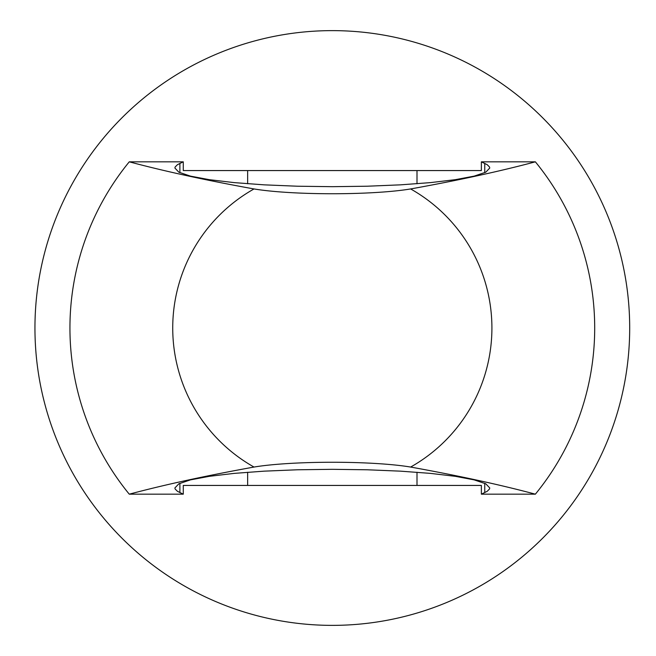 <?xml version="1.0" encoding="UTF-8"?>
<svg xmlns="http://www.w3.org/2000/svg" width="656" height="656" viewBox="0 0 656 656"><rect width="100%" height="100%" fill="white"/><g stroke="black" fill="none" stroke-linecap="round" stroke-linejoin="round"><path stroke-width="0.98" d="M183.278 161.827L183.278 170.568L481.365 170.568L481.365 161.827L535.37 161.827A262.384 262.384 0 0 1 535.37 494.173L481.365 494.173L481.365 485.432L183.278 485.432L183.278 494.173L129.265 494.173A262.384 262.384 0 0 1 129.265 161.827L183.278 161.827L177.448 164.689L175.119 167.026L174.89 168.034L178.834 172.184L190.478 176.128L209.239 179.662L234.167 182.614L264.015 184.836L297.291 186.214L332.321 186.681L367.352 186.214L400.627 184.836L430.475 182.614L455.403 179.662L474.157 176.128L485.801 172.184L489.753 168.034L489.524 167.026L487.195 164.689L481.365 161.827M129.265 494.173C164.574 484.735 206.156 475.69 254.011 467.056A159.588 159.588 0 0 1 254.011 188.944C206.156 180.31 164.574 171.265 129.265 161.827M535.37 161.827C500.085 171.265 458.503 180.31 410.631 188.944A159.588 159.588 0 0 1 410.631 467.056C458.503 475.69 500.085 484.735 535.37 494.173M254.011 188.944A95.563 11.242 0 0 0 410.631 188.944M254.011 467.056A95.563 11.242 0 0 1 410.631 467.056M183.278 494.173L177.448 491.311L175.119 488.974L174.89 487.966L178.834 483.816L190.478 479.872L209.239 476.338L234.167 473.386L264.015 471.164L297.291 469.786L332.321 469.319L367.352 469.786L400.627 471.164L430.475 473.386L455.403 476.338L474.157 479.872L485.801 483.816L489.753 487.966L489.524 488.974L487.195 491.311L481.365 494.173M34.948 328A297.365 297.365 0 0 1 481.004 70.471A297.365 297.365 0 0 1 481.004 585.529A297.365 297.365 0 0 1 34.948 328M484.751 492.623L484.751 483.3M484.751 172.7L484.751 163.377M179.892 492.623L179.892 483.3M179.892 172.7L179.892 163.377M247.64 485.432L247.64 472.246M247.64 183.754L247.64 170.568M417.003 485.432L417.003 472.246M417.003 183.754L417.003 170.568"/></g></svg>
